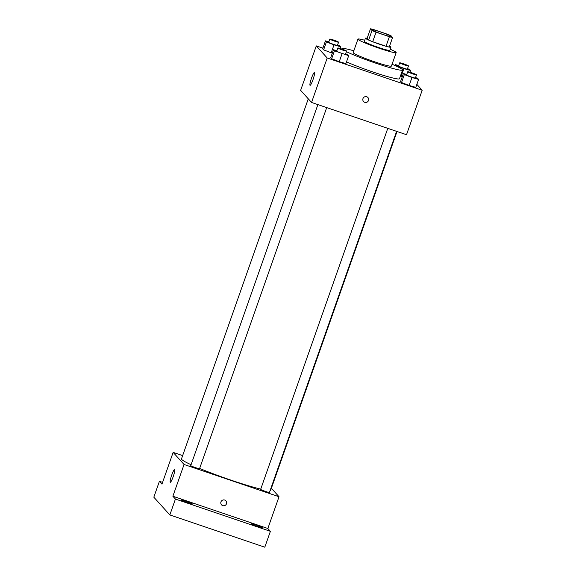 <?xml version="1.0" encoding="UTF-8"?>
<svg xmlns="http://www.w3.org/2000/svg" width="576" height="576" viewBox="0 0 576 576"><rect width="100%" height="100%" fill="white"/><g stroke="black" fill="none" stroke-linecap="round" stroke-linejoin="round"><path stroke-width="0.86" d="M380.441 31.932A10.13 0.785 -160.6 0 1 391.09 36.511A10.13 0.785 -160.6 0 1 381.276 33.883A10.13 0.785 -160.6 0 1 371.981 29.779A10.13 0.785 -160.6 0 1 380.441 31.932M370.483 28.8L372.01 30.499A13.075 1.015 -160.6 0 0 376.056 32.191L389.383 36.72A13.075 1.015 -160.6 0 0 392.587 37.49L391.054 35.791A13.075 1.015 -160.6 0 0 387.014 34.099L373.687 29.57A13.075 1.015 -160.6 0 0 370.483 28.8L367.128 38.326L368.654 40.025L372.01 30.499M368.654 40.025A13.075 1.015 -160.6 0 0 372.701 41.717L386.028 46.246A13.075 1.015 -160.6 0 0 389.232 47.016L392.587 37.49M367.15 38.254A13.507 1.051 19.4 0 0 365.436 38.182A13.507 1.051 19.4 0 0 377.834 43.661A13.507 1.051 19.4 0 0 390.924 47.16A13.507 1.051 19.4 0 0 390.845 46.973A13.507 1.051 19.4 0 0 389.542 46.145M390.924 47.16L389.801 50.335A13.507 1.051 -160.6 0 1 376.711 46.836A13.507 1.051 -160.6 0 1 364.32 41.357L365.436 38.182M386.028 46.246L389.383 36.72M372.701 41.717L376.056 32.191M364.709 40.255A20.261 1.577 19.4 0 0 357.948 39.118A20.261 1.577 19.4 0 0 376.538 47.333A20.261 1.577 19.4 0 0 396.173 52.574A20.261 1.577 19.4 0 0 396.058 52.301A20.261 1.577 19.4 0 0 390.19 49.226M357.948 39.118L353.196 52.61A20.261 1.577 19.4 0 0 371.786 60.826A20.261 1.577 19.4 0 0 391.421 66.074L396.173 52.574M346.414 51.653A32.083 2.491 19.4 0 0 380.045 64.606A32.083 2.491 19.4 0 0 402.566 69.998A32.083 2.491 19.4 0 0 402.379 69.559A32.083 2.491 19.4 0 0 392.062 64.253M353.837 50.789A32.083 2.491 19.4 0 0 342.05 48.686A32.083 2.491 19.4 0 0 342.288 49.183M402.566 69.998L399.492 78.732A32.083 2.491 -160.6 0 1 379.534 74.16A32.083 2.491 -160.6 0 1 346.507 61.87M406.757 74.477L403.402 73.519L400.601 81.461L401.551 82.505L409.147 85.45L415.793 87.35L418.594 79.409L417.643 78.358L415.555 77.551M336.859 50.731L333.504 49.774L330.71 57.715L331.654 58.759L339.25 61.704L345.895 63.605L348.696 55.663L347.746 54.612L345.658 53.806M322.906 48.139L316.289 45.893L327.211 57.996L422.179 90.259L416.851 84.355M401.112 76.543L402.221 76.86L401.112 76.543L403.906 68.602L410.558 70.502L409.608 69.451L407.52 68.645M328.824 41.825L325.469 40.867L322.675 48.802L323.618 49.853L331.214 52.798L332.33 53.114L331.214 52.798L334.008 44.856L340.661 46.757L339.71 45.706L337.622 44.892M316.289 45.893L300.636 90.353L311.551 102.456L406.519 134.719L422.179 90.259M311.551 102.456L327.211 57.996M311.515 78.127A6.754 0.95 108.8 0 1 314.417 72.54A6.754 0.95 108.8 0 1 313.142 79.243A6.754 0.95 108.8 0 1 310.068 85.334A6.754 0.95 108.8 0 1 311.515 78.127M366.725 96.754A2.952 2.916 -42 0 1 367.697 101.7A2.952 2.916 -42 0 1 363.305 97.927A2.952 2.916 -42 0 1 366.725 96.754M367.942 97.553A2.952 2.916 -42 0 1 367.697 101.7A2.952 2.916 -42 0 1 363.55 101.513M397.022 131.494L270.684 490.262A47.275 3.672 -160.6 0 1 270.101 490.586M260.734 489.125A47.275 3.672 -160.6 0 1 199.642 468.439M191.066 464.717A47.275 3.672 -160.6 0 1 181.498 458.856L308.282 98.827M396.605 131.35L269.453 492.43A4.658 0.36 -160.6 0 1 264.931 491.227A4.658 0.36 -160.6 0 1 260.662 489.334L387.785 128.354M326.707 107.604L199.555 468.684A4.658 0.36 -160.6 0 1 195.041 467.482A4.658 0.36 -160.6 0 1 190.764 465.588L317.887 104.609M182.642 455.602L173.146 452.376L184.061 464.479L279.029 496.742L271.382 488.261M162.576 482.378L159.415 481.306L153.821 497.182L169.834 514.937L264.802 547.2L270.396 531.324L267.847 528.494L279.029 496.742M159.415 481.306L161.964 484.128L173.146 452.376M169.834 514.937L175.428 499.061L270.396 531.324M184.061 464.479L172.879 496.231L175.428 499.061M171.727 475.085A6.754 0.95 108.8 0 1 174.629 469.498A6.754 0.95 108.8 0 1 173.354 476.194A6.754 0.95 108.8 0 1 170.28 482.285A6.754 0.95 108.8 0 1 171.727 475.085M172.879 496.231L267.847 528.494M224.698 500.062A2.952 2.916 -42 0 1 225.67 505.001A2.952 2.916 -42 0 1 221.278 501.235A2.952 2.916 -42 0 1 224.698 500.062M225.914 500.861A2.952 2.916 -42 0 1 225.67 505.001A2.952 2.916 -42 0 1 221.522 504.821M251.129 523.865A5.918 0.461 -160.6 0 1 251.1 523.786A5.918 0.461 -160.6 0 1 256.831 525.319A5.918 0.461 -160.6 0 1 262.26 527.717A5.918 0.461 -160.6 0 1 256.918 526.32A5.918 0.461 -160.6 0 1 251.129 523.865M181.231 500.119A5.918 0.461 -160.6 0 1 181.202 500.04A5.918 0.461 -160.6 0 1 186.934 501.574A5.918 0.461 -160.6 0 1 192.362 503.971A5.918 0.461 -160.6 0 1 187.027 502.574A5.918 0.461 -160.6 0 1 181.231 500.119M325.469 40.867L326.412 41.911L334.008 44.856M338.58 42.185L337.457 45.36A4.658 0.36 -160.6 0 1 332.942 44.15A4.658 0.36 -160.6 0 1 328.666 42.264L329.789 39.089A4.658 0.36 -160.6 0 1 333.677 40.075A4.658 0.36 -160.6 0 1 338.58 42.185A4.658 0.36 -160.6 0 1 334.058 40.975A4.658 0.36 -160.6 0 1 329.789 39.089M340.063 48.456L340.661 46.757M322.675 48.802L323.618 49.853L326.412 41.911M323.618 49.853L331.214 52.798M333.504 49.774L334.447 50.825L348.696 55.663M346.615 51.091L345.492 54.266A4.658 0.36 -160.6 0 1 340.978 53.057A4.658 0.36 -160.6 0 1 336.701 51.17L337.824 47.995A4.658 0.36 -160.6 0 1 341.712 48.989A4.658 0.36 -160.6 0 1 346.615 51.091A4.658 0.36 -160.6 0 1 342.094 49.882A4.658 0.36 -160.6 0 1 337.824 47.995M330.71 57.715L331.654 58.759L339.25 61.704L342.043 53.77M339.25 61.704L345.895 63.605M331.654 58.759L334.447 50.825M398.722 65.57L395.366 64.613L396.31 65.664L403.906 68.602M408.47 65.93L407.354 69.106A4.658 0.36 -160.6 0 1 402.84 67.896A4.658 0.36 -160.6 0 1 398.563 66.01L399.679 62.834A4.658 0.36 -160.6 0 1 403.574 63.821A4.658 0.36 -160.6 0 1 408.47 65.93A4.658 0.36 -160.6 0 1 403.956 64.721A4.658 0.36 -160.6 0 1 399.679 62.834M409.954 72.202L410.558 70.502M395.035 65.549L395.366 64.613M396.166 66.06L396.31 65.664M403.402 73.519L404.345 74.57L411.941 77.515L418.594 79.409M416.506 74.837L415.39 78.012A4.658 0.36 -160.6 0 1 410.875 76.81A4.658 0.36 -160.6 0 1 406.598 74.916L407.714 71.741A4.658 0.36 -160.6 0 1 411.61 72.734A4.658 0.36 -160.6 0 1 416.506 74.837A4.658 0.36 -160.6 0 1 411.991 73.627A4.658 0.36 -160.6 0 1 407.714 71.741M400.601 81.461L401.551 82.505L409.147 85.45L411.941 77.515M409.147 85.45L415.793 87.35M401.551 82.505L404.345 74.57M341.921 49.054L342.05 48.686"/></g></svg>
